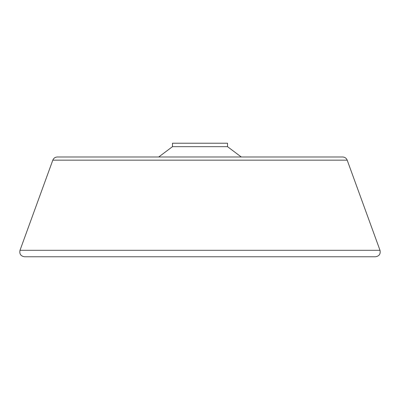 <?xml version="1.0" encoding="UTF-8"?>
<svg xmlns="http://www.w3.org/2000/svg" width="400" height="400" viewBox="0 0 400 400"><rect width="100%" height="100%" fill="white"/><g stroke="black" fill="none" stroke-linecap="round" stroke-linejoin="round"><path stroke-width="0.6" d="M347.19 160.16C346.345 158.16 344.835 157.1 342.665 156.99L57.335 156.99C55.165 157.1 53.655 158.16 52.81 160.16L347.19 160.16L380 250.305L20 250.305C19.29 254.015 20.8 256.17 24.525 256.77L375.475 256.77C379.2 256.17 380.71 254.015 380 250.305M357.24 256.77L42.76 256.77M172.475 146.67L227.525 146.67L227.525 143.23L172.475 143.23L172.475 146.67L158.715 156.99M52.81 160.16L20 250.305M227.525 146.67L241.285 156.99"/></g></svg>

